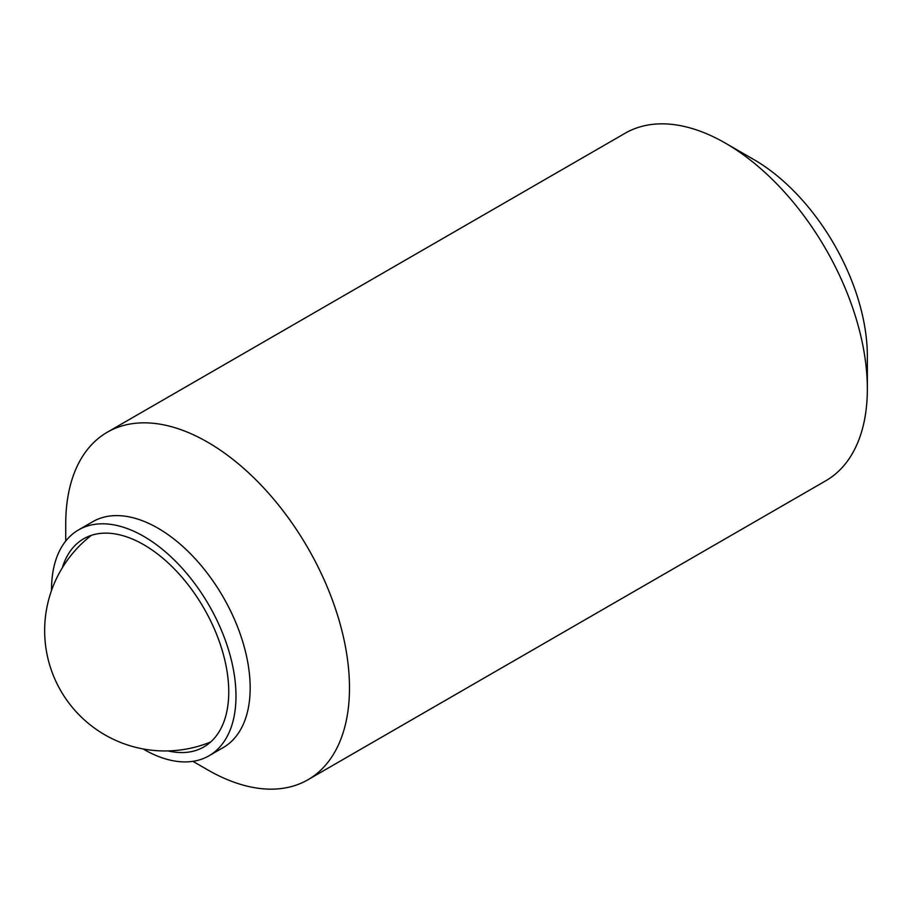 <?xml version="1.0" encoding="UTF-8"?>
<svg xmlns="http://www.w3.org/2000/svg" width="913" height="913" viewBox="0 0 913 913"><rect width="100%" height="100%" fill="white"/><g stroke="black" fill="none" stroke-linecap="round" stroke-linejoin="round"><path stroke-width="1.37" d="M62.324 567.783A120.185 69.388 60 0 1 83.665 538.773A120.185 69.388 60 0 1 176.289 570.967A120.185 69.388 60 0 1 228.752 691.917A120.185 69.388 60 0 1 203.85 746.937A120.185 69.388 60 0 1 168.049 750.92M51.539 590.426A130.422 75.3 60 0 1 51.539 589.615A130.422 75.3 60 0 1 78.552 529.905A130.422 75.3 60 0 1 179.051 564.85A130.422 75.3 60 0 1 235.988 696.094A130.422 75.3 60 0 1 208.974 755.804A130.422 75.3 60 0 1 143.056 748.934M78.552 529.905L92.738 521.711A130.422 75.3 60 0 1 193.236 556.656A130.422 75.3 60 0 1 250.173 687.911A130.422 75.3 60 0 1 223.16 747.61L208.974 755.804M725.47 143.181A200.643 115.848 60 0 1 867.35 388.927L867.35 356.161A160.517 92.681 60 0 0 753.853 159.558L725.47 143.181A200.643 115.848 60 0 0 625.143 133.241L107.289 432.226A200.643 115.848 60 0 0 65.725 524.073L65.725 541.044M107.289 432.226A200.643 115.848 60 0 1 261.905 485.978A200.643 115.848 60 0 1 349.485 687.911A200.643 115.848 60 0 1 307.932 779.759A200.643 115.848 60 0 1 207.605 769.819L192.905 761.339M867.35 388.927A200.643 115.848 60 0 1 825.797 480.774L307.932 779.759M91.403 535.326A120.39 120.39 0 0 0 210.709 741.961"/></g></svg>
